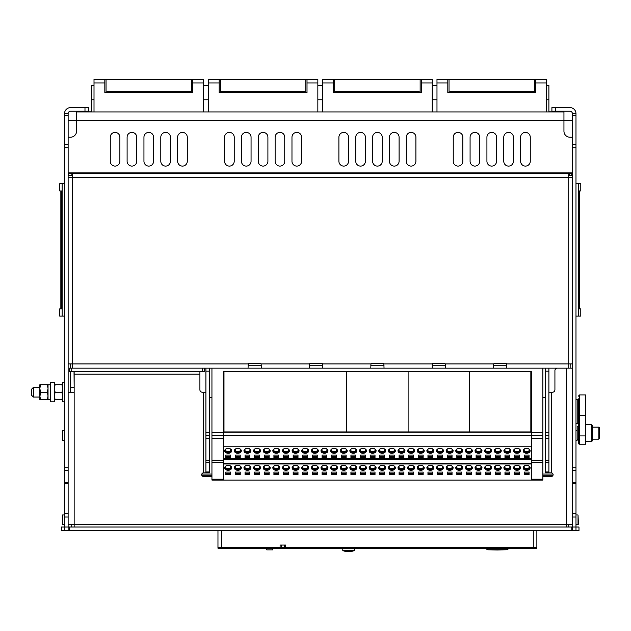 <?xml version="1.0" encoding="UTF-8"?>
<svg xmlns="http://www.w3.org/2000/svg" width="631" height="631" viewBox="0 0 631 631"><rect width="100%" height="100%" fill="white"/><g stroke="black" fill="none" stroke-linecap="round" stroke-linejoin="round"><path stroke-width="0.95" d="M531.46 432.535L542.889 432.535L542.889 438.553L531.46 438.553L531.46 371.762L223.981 371.762L223.981 431.935L223.374 431.935M531.46 431.935L469.48 431.935L469.48 371.762L469.48 431.935L346.727 431.935L346.727 371.762L346.727 431.935L223.981 431.935M536.871 530.616L536.871 548.063A0.599 0.599 0 0 1 536.271 548.662L219.162 548.662A1.207 1.207 0 0 1 217.963 547.463L217.963 530.616M553.016 475.253L542.889 475.253M211.945 475.253L201.817 475.253M221.576 530.616L221.576 547.463L217.963 547.463L217.963 548.063L217.963 547.463A1.207 1.207 0 0 0 219.162 548.662L218.563 548.662L219.162 548.662A1.207 1.207 0 0 1 217.963 547.463L218.121 548.063A1.207 1.207 0 0 0 219.162 548.662L221.576 548.662L221.576 547.463L280.109 547.463L280.109 545.058L285.669 545.058L285.669 547.463L533.258 547.463L533.258 548.662L536.311 548.481M533.258 530.616L533.258 547.463L536.871 547.463L536.618 548.197M284.463 547.463A1.207 1.207 0 0 0 285.669 548.662L285.669 547.463L284.463 547.463L284.463 545.058L281.237 545.058L281.237 547.463L284.542 547.463A1.207 1.128 90 0 0 285.669 548.662L280.109 548.662L280.109 547.463L281.237 547.463A1.207 1.128 90 0 1 280.109 548.662M70.538 392.222L70.412 371.762M74.016 371.762L74.15 387.402L70.538 387.402M70.38 368.149L70.341 363.937M570.164 363.937L570.132 368.149M69.339 527.003L69.339 530.616L68.132 530.616L68.132 527.003L575.985 527.003L575.985 530.616L572.372 530.616L572.372 115.426L575.985 115.426L575.985 147.749L572.372 147.749M572.372 113.627L575.985 113.627A6.018 6.018 0 0 0 569.967 107.609L555.525 107.609L555.525 111.214L569.967 111.214A2.406 2.406 0 0 1 572.372 113.627L572.372 115.426M572.372 368.149L568.16 368.149L568.16 363.937L572.372 363.937M568.16 368.149L209.539 368.149L209.539 438.553L205.927 438.553L205.927 460.165L209.539 460.165L209.539 438.553M542.889 397.633L545.294 397.633M209.539 397.633L211.945 397.633M209.539 371.162L205.927 371.162L205.927 368.149L72.344 368.149L72.344 363.937L248.212 363.937A1.207 1.207 0 0 1 249.253 363.338L260.082 363.338A1.207 1.207 0 0 1 261.124 363.937L261.289 368.149M248.046 365.743L261.289 365.743M309.419 365.743L322.662 365.743M370.799 365.743L384.034 365.743M432.172 365.743L445.407 365.743M493.545 365.743L506.788 365.743M506.788 368.149L506.622 363.937L568.16 363.937L568.16 177.406L68.132 177.406M493.545 368.149L493.71 363.937A1.207 1.207 0 0 1 494.751 363.338L505.581 363.338A1.207 1.207 0 0 1 506.622 363.937M309.419 368.149L309.584 363.937A1.207 1.207 0 0 1 310.626 363.338L321.455 363.338A1.207 1.207 0 0 1 322.496 363.937L322.662 368.149M370.799 368.149L370.957 363.937A1.207 1.207 0 0 1 371.998 363.338L382.836 363.338A1.207 1.207 0 0 1 383.877 363.937L384.034 368.149M432.172 368.149L432.338 363.937A1.207 1.207 0 0 1 433.379 363.338L444.208 363.338A1.207 1.207 0 0 1 445.249 363.937L445.407 368.149M248.212 363.937L248.046 368.149M571.773 175.599L569.367 175.599L569.367 173.194L571.773 173.194L571.773 175.599M568.16 175.599L569.367 175.599M72.344 175.599L68.74 175.599L68.74 173.194L71.145 173.194L71.145 175.599M569.367 173.194L71.145 173.194M72.344 173.194L72.344 363.937L68.132 363.937M568.16 173.194L568.16 177.406L572.372 177.406M211.945 480.073L211.945 460.173L223.374 460.173L223.374 480.073L211.945 480.073M211.945 438.553L211.945 432.535L223.374 432.535L223.374 438.553L211.945 438.553L211.945 460.173M211.945 368.149L211.945 432.535M542.889 432.535L542.889 368.149M542.889 460.173L542.889 480.073L531.46 480.073L531.46 460.173L542.889 460.173L542.889 438.553M68.132 113.627L64.528 113.627A6.018 6.018 0 0 1 70.538 107.609L84.98 107.609L84.98 111.214L70.538 111.214A2.406 2.406 0 0 0 68.132 113.627L68.132 115.426L64.528 115.426L64.528 147.749L68.132 147.749L68.132 115.426M61.515 527.003L61.515 530.616L61.515 527.003L68.132 527.003L68.132 147.749M575.985 113.627L575.985 115.426M572.372 467.745L575.985 467.745L575.985 147.749M575.985 467.745L575.985 517.026L572.372 517.026M574.778 530.616L578.99 530.616L578.99 527.003L575.985 527.003L575.985 517.026M578.028 524.598L578.028 514.967L578.39 524.235L575.985 524.598M575.985 440.359L578.028 439.996M69.339 530.616L572.372 530.616M68.132 467.745L64.528 467.745L64.528 530.616L68.132 530.616M555.525 111.214L551.912 111.214L551.912 107.609L555.525 107.609M575.985 483.677L572.372 483.677M575.985 316.099L578.39 316.099L578.39 183.724L575.985 183.724M578.39 183.724L580.796 183.724L580.796 190.948L578.911 190.948L578.911 308.882L580.796 308.882L580.796 316.099L578.39 316.099M578.911 308.882L579.605 308.882L579.605 190.948L578.911 190.948M579.652 190.948L579.652 308.882M223.374 432.535L223.374 371.762L223.981 371.762M223.374 438.553L223.374 460.173M531.46 438.553L531.46 460.173M542.889 435.54L211.945 435.54M536.871 547.463A1.207 1.207 0 0 1 535.672 548.662A1.207 1.207 0 0 0 536.871 547.463M209.539 460.165L209.539 472.848L203.521 472.848A1.806 1.806 0 0 0 201.715 474.654A1.806 1.806 0 0 0 203.521 476.46L211.945 476.46M542.889 476.46L551.313 476.46A1.806 1.806 0 0 0 553.119 474.654A1.806 1.806 0 0 0 551.313 472.848L548.907 472.848L548.907 460.165L545.294 460.165L545.294 472.848L548.907 472.848M205.927 392.222L202.314 392.222A2.406 2.406 0 0 1 199.909 389.808L199.909 371.762M74.15 371.762L74.15 527.003M557.331 368.149A2.406 2.406 0 0 0 554.925 370.555L554.925 389.808A2.406 2.406 0 0 1 552.519 392.222L548.907 392.222M545.294 460.165L545.294 438.553L548.907 438.553L548.907 432.535L545.294 432.535L545.294 438.553M545.294 368.149L545.294 432.535M566.354 527.003L566.354 524.598L68.132 524.598M205.927 472.848L205.927 460.165M205.927 438.553L205.927 432.535L209.539 432.535M205.927 371.162L205.927 432.535M204.72 368.149L204.72 371.762L202.314 371.762L202.314 368.149M71.745 371.762L69.339 371.762L69.339 368.149L71.745 368.149L71.745 371.762L202.314 371.762M68.132 392.222L74.15 392.222M71.745 524.598L71.745 527.003M205.927 368.149L209.539 368.149M71.745 368.149L72.344 368.149M209.539 435.54L205.927 435.54M545.294 371.162L548.907 371.162L548.907 368.149M548.907 371.162L548.907 432.535M548.907 438.553L548.907 460.165M572.372 524.598L566.354 524.598L566.354 368.149M568.76 527.003L568.76 524.598M545.294 435.54L548.907 435.54M68.132 120.363L76.556 120.363L76.556 111.939L94.011 111.939L94.011 79.325L104.841 79.325L104.841 92.568L192.692 92.568L192.692 79.325L203.521 79.325L203.521 111.939L208.333 111.939L208.333 79.325L219.162 79.325L219.162 92.568L307.013 92.568L307.013 79.325L317.85 79.325L317.85 111.939L322.662 111.939L322.662 79.325L333.491 79.325L333.491 92.568L421.342 92.568L421.342 79.325L432.172 79.325L432.172 111.939L436.983 111.939L436.983 79.325L447.821 79.325L447.821 92.568L535.672 92.568L535.672 79.325L546.501 79.325L546.501 111.939L563.948 111.939L563.948 120.363L76.556 120.363L76.556 131.193A6.018 6.018 0 0 1 70.538 137.211L68.132 137.211M572.372 120.363L563.948 120.363L563.948 131.193A6.018 6.018 0 0 0 569.967 137.211L572.372 137.211M572.372 172.113L68.132 172.113M177.65 137.211A4.811 4.811 0 0 1 182.462 132.4A4.811 4.811 0 0 1 187.273 137.211L187.273 161.284A4.811 4.811 0 0 1 182.462 166.095A4.811 4.811 0 0 1 177.65 161.284L177.65 137.211M160.802 137.211A4.811 4.811 0 0 1 165.614 132.4A4.811 4.811 0 0 1 170.425 137.211L170.425 161.284A4.811 4.811 0 0 1 165.614 166.095A4.811 4.811 0 0 1 160.802 161.284L160.802 137.211M143.947 137.211A4.811 4.811 0 0 1 148.766 132.4A4.811 4.811 0 0 1 153.578 137.211L153.578 161.284A4.811 4.811 0 0 1 148.766 166.095A4.811 4.811 0 0 1 143.947 161.284L143.947 137.211M127.099 137.211A4.811 4.811 0 0 1 131.918 132.4A4.811 4.811 0 0 1 136.73 137.211L136.73 161.284A4.811 4.811 0 0 1 131.918 166.095A4.811 4.811 0 0 1 127.099 161.284L127.099 137.211M110.251 137.211A4.811 4.811 0 0 1 115.071 132.4A4.811 4.811 0 0 1 119.882 137.211L119.882 161.284A4.811 4.811 0 0 1 115.071 166.095A4.811 4.811 0 0 1 110.251 161.284L110.251 137.211M234.211 161.284L234.211 137.211A4.811 4.811 0 0 0 229.392 132.4A4.811 4.811 0 0 0 224.581 137.211L224.581 161.284A4.811 4.811 0 0 0 229.392 166.095A4.811 4.811 0 0 0 234.211 161.284M251.059 161.284L251.059 137.211A4.811 4.811 0 0 0 246.24 132.4A4.811 4.811 0 0 0 241.428 137.211L241.428 161.284A4.811 4.811 0 0 0 246.24 166.095A4.811 4.811 0 0 0 251.059 161.284M267.907 161.284L267.907 137.211A4.811 4.811 0 0 0 263.088 132.4A4.811 4.811 0 0 0 258.276 137.211L258.276 161.284A4.811 4.811 0 0 0 263.088 166.095A4.811 4.811 0 0 0 267.907 161.284M284.755 161.284L284.755 137.211A4.811 4.811 0 0 0 279.935 132.4A4.811 4.811 0 0 0 275.124 137.211L275.124 161.284A4.811 4.811 0 0 0 279.935 166.095A4.811 4.811 0 0 0 284.755 161.284M301.602 161.284L301.602 137.211A4.811 4.811 0 0 0 296.783 132.4A4.811 4.811 0 0 0 291.972 137.211L291.972 161.284A4.811 4.811 0 0 0 296.783 166.095A4.811 4.811 0 0 0 301.602 161.284M348.533 161.284L348.533 137.211A4.811 4.811 0 0 0 343.721 132.4A4.811 4.811 0 0 0 338.91 137.211L338.91 161.284A4.811 4.811 0 0 0 343.721 166.095A4.811 4.811 0 0 0 348.533 161.284M365.381 161.284L365.381 137.211A4.811 4.811 0 0 0 360.569 132.4A4.811 4.811 0 0 0 355.758 137.211L355.758 161.284A4.811 4.811 0 0 0 360.569 166.095A4.811 4.811 0 0 0 365.381 161.284M382.228 161.284L382.228 137.211A4.811 4.811 0 0 0 377.417 132.4A4.811 4.811 0 0 0 372.605 137.211L372.605 161.284A4.811 4.811 0 0 0 377.417 166.095A4.811 4.811 0 0 0 382.228 161.284M399.076 161.284L399.076 137.211A4.811 4.811 0 0 0 394.265 132.4A4.811 4.811 0 0 0 389.453 137.211L389.453 161.284A4.811 4.811 0 0 0 394.265 166.095A4.811 4.811 0 0 0 399.076 161.284M415.924 161.284L415.924 137.211A4.811 4.811 0 0 0 411.112 132.4A4.811 4.811 0 0 0 406.301 137.211L406.301 161.284A4.811 4.811 0 0 0 411.112 166.095A4.811 4.811 0 0 0 415.924 161.284M462.862 161.284L462.862 137.211A4.811 4.811 0 0 0 458.043 132.4A4.811 4.811 0 0 0 453.232 137.211L453.232 161.284A4.811 4.811 0 0 0 458.043 166.095A4.811 4.811 0 0 0 462.862 161.284M479.71 161.284L479.71 137.211A4.811 4.811 0 0 0 474.898 132.4A4.811 4.811 0 0 0 470.079 137.211L470.079 161.284A4.811 4.811 0 0 0 474.898 166.095A4.811 4.811 0 0 0 479.71 161.284M496.558 161.284L496.558 137.211A4.811 4.811 0 0 0 491.746 132.4A4.811 4.811 0 0 0 486.927 137.211L486.927 161.284A4.811 4.811 0 0 0 491.746 166.095A4.811 4.811 0 0 0 496.558 161.284M513.405 161.284L513.405 137.211A4.811 4.811 0 0 0 508.594 132.4A4.811 4.811 0 0 0 503.775 137.211L503.775 161.284A4.811 4.811 0 0 0 508.594 166.095A4.811 4.811 0 0 0 513.405 161.284M530.253 161.284L530.253 137.211A4.811 4.811 0 0 0 525.442 132.4A4.811 4.811 0 0 0 520.622 137.211L520.622 161.284A4.811 4.811 0 0 0 525.442 166.095A4.811 4.811 0 0 0 530.253 161.284M219.162 79.325L220.369 79.325L220.369 92.568M305.814 92.568L305.814 79.325L220.369 79.325M305.814 79.325L307.013 79.325M317.85 111.939L208.333 111.939M220.968 92.568A1.207 1.207 0 0 1 222.175 91.361L304.008 91.361A1.207 1.207 0 0 1 305.207 92.568M317.85 85.343L322.662 85.343M322.662 99.785L317.85 99.785M333.491 79.325L334.698 79.325L334.698 92.568M420.136 92.568L420.136 79.325L334.698 79.325M420.136 79.325L421.342 79.325M432.172 111.939L322.662 111.939M335.298 92.568A1.207 1.207 0 0 1 336.497 91.361L418.337 91.361A1.207 1.207 0 0 1 419.536 92.568M208.333 99.785L203.521 99.785M203.521 85.343L208.333 85.343M94.011 99.785L91.598 99.785L91.598 111.939M91.598 99.785L91.598 85.343L94.011 85.343M104.841 79.325L106.04 79.325L106.04 92.568M191.485 92.568L191.485 79.325L106.04 79.325M191.485 79.325L192.692 79.325M203.521 111.939L94.011 111.939M106.647 92.568A1.207 1.207 0 0 1 107.846 91.361L189.679 91.361A1.207 1.207 0 0 1 190.885 92.568M432.172 85.343L436.983 85.343M436.983 99.785L432.172 99.785M546.501 85.343L548.907 85.343L548.907 111.939M548.907 99.785L546.501 99.785M447.821 79.325L449.02 79.325L449.02 92.568M534.465 92.568L534.465 79.325L449.02 79.325M534.465 79.325L535.672 79.325M546.501 111.939L436.983 111.939M449.619 92.568A1.207 1.207 0 0 1 450.826 91.361L532.659 91.361A1.207 1.207 0 0 1 533.865 92.568M77.163 111.939L91.598 111.821M563.349 111.939L548.907 111.821M218.121 548.063A1.207 1.207 0 0 0 219.162 548.662A1.207 1.207 0 0 1 218.121 548.063L217.963 548.063A0.599 0.599 0 0 0 218.563 548.662M272.718 548.662L266.7 548.662M266.7 548.789L266.7 549.869L272.718 549.869L272.718 548.789M342.814 550.469L342.814 550.595A15.641 15.641 0 0 0 354.251 550.595L342.814 550.469L342.814 548.662M354.251 548.662L354.251 550.469M62.114 316.099L62.114 183.724L59.708 183.724L59.708 190.948L61.601 190.948L61.601 308.882L59.708 308.882L59.708 316.099L64.528 316.099M61.601 308.882L60.899 308.882L60.899 190.948L61.601 190.948M60.852 308.882L60.852 190.948M62.114 183.724L64.528 183.724M64.528 483.677L68.132 483.677L64.528 483.677M84.98 111.214L88.592 111.214L88.592 107.609L84.98 107.609M64.528 113.627L64.528 115.426M64.528 467.745L64.528 147.749M62.477 440.359L62.477 430.728L62.477 440.359L64.528 440.359M62.477 524.598L62.477 514.967L62.477 524.598L64.528 524.598M223.374 397.633L223.981 397.633M530.852 397.633L531.46 397.633M64.528 530.616L61.515 530.616M54.416 400.228L54.416 382.591L50.567 382.591L50.567 401.844L54.416 401.844L54.416 400.228M50.512 399.589L48.035 399.62M64.528 382.591L62.595 382.591L62.595 401.844L64.528 401.844M31.55 395.227L31.55 389.209L33.356 387.402L33.356 397.033L31.55 395.227M33.356 387.402L39.856 387.402L39.856 388.475L39.856 384.729L40.526 384.729L39.856 388.475L40.526 392.222L39.856 397.033L33.356 397.033M39.856 395.968L40.526 399.715L39.856 399.715L39.856 388.475M40.526 384.729L48.035 384.729L48.035 388.475L47.364 384.729M40.526 392.222L47.364 392.222L48.035 388.475L48.035 395.968L47.364 392.222M40.526 399.715L47.364 399.715L48.035 395.968L48.035 399.715L47.364 399.715M54.416 384.729L55.086 384.729L54.416 388.475L55.086 392.222L54.416 395.968L55.086 399.715L54.416 399.715M55.086 384.729L62.595 384.729M55.086 392.222L61.933 392.222L62.595 388.475L61.933 384.729M55.086 399.715L61.933 399.715L62.595 395.968L61.933 392.222M62.595 399.715L61.933 399.715M231.017 449.958A2.887 2.043 -0 0 1 228.193 451.575A2.887 2.043 -0 0 1 225.37 449.958M228.193 448.341A2.887 2.043 180 0 0 225.306 450.384A2.887 2.043 180 0 0 228.193 452.427A2.887 2.043 180 0 0 231.08 450.384A2.887 2.043 180 0 0 228.193 448.341L228.193 448.341A3.486 2.469 -0 0 1 231.68 450.81A3.486 2.469 -0 0 1 228.193 453.271A3.486 2.469 -0 0 1 224.699 450.81A3.486 2.469 -0 0 1 228.193 448.341M231.017 466.972A2.887 2.043 -0 0 1 228.193 468.588A2.887 2.043 -0 0 1 225.37 466.972M228.193 465.355A2.887 2.043 180 0 0 225.306 467.397A2.887 2.043 180 0 0 228.193 469.44A2.887 2.043 180 0 0 231.08 467.397A2.887 2.043 180 0 0 228.193 465.355L228.193 465.355A3.486 2.469 -0 0 1 231.68 467.823A3.486 2.469 -0 0 1 228.193 470.292A3.486 2.469 -0 0 1 224.699 467.823A3.486 2.469 -0 0 1 228.193 465.355M250.27 449.958A2.887 2.043 -0 0 1 247.447 451.575A2.887 2.043 -0 0 1 244.623 449.958M247.447 448.341A2.887 2.043 180 0 0 244.56 450.384A2.887 2.043 180 0 0 247.447 452.427A2.887 2.043 180 0 0 250.333 450.384A2.887 2.043 180 0 0 247.447 448.341L247.447 448.341A3.486 2.469 -0 0 1 250.933 450.81A3.486 2.469 -0 0 1 247.447 453.271A3.486 2.469 -0 0 1 243.952 450.81A3.486 2.469 -0 0 1 247.447 448.341M250.27 466.972A2.887 2.043 -0 0 1 247.447 468.588A2.887 2.043 -0 0 1 244.623 466.972M247.447 465.355A2.887 2.043 180 0 0 244.56 467.397A2.887 2.043 180 0 0 247.447 469.44A2.887 2.043 180 0 0 250.333 467.397A2.887 2.043 180 0 0 247.447 465.355L247.447 465.355A3.486 2.469 -0 0 1 250.933 467.823A3.486 2.469 -0 0 1 247.447 470.292A3.486 2.469 -0 0 1 243.952 467.823A3.486 2.469 -0 0 1 247.447 465.355M269.524 449.958A2.887 2.043 -0 0 1 266.7 451.575A2.887 2.043 -0 0 1 263.876 449.958M266.7 448.341A2.887 2.043 180 0 0 263.813 450.384A2.887 2.043 180 0 0 266.7 452.427A2.887 2.043 180 0 0 269.587 450.384A2.887 2.043 180 0 0 266.7 448.341L266.7 448.341A3.486 2.469 -0 0 1 270.194 450.81A3.486 2.469 -0 0 1 266.7 453.271A3.486 2.469 -0 0 1 263.214 450.81A3.486 2.469 -0 0 1 266.7 448.341M269.524 466.972A2.887 2.043 -0 0 1 266.7 468.588A2.887 2.043 -0 0 1 263.876 466.972M266.7 465.355A2.887 2.043 180 0 0 263.813 467.397A2.887 2.043 180 0 0 266.7 469.44A2.887 2.043 180 0 0 269.587 467.397A2.887 2.043 180 0 0 266.7 465.355L266.7 465.355A3.486 2.469 -0 0 1 270.194 467.823A3.486 2.469 -0 0 1 266.7 470.292A3.486 2.469 -0 0 1 263.214 467.823A3.486 2.469 -0 0 1 266.7 465.355M288.777 449.958A2.887 2.043 -0 0 1 285.953 451.575A2.887 2.043 -0 0 1 283.13 449.958M285.953 448.341A2.887 2.043 180 0 0 283.067 450.384A2.887 2.043 180 0 0 285.953 452.427A2.887 2.043 180 0 0 288.84 450.384A2.887 2.043 180 0 0 285.953 448.341L285.953 448.341A3.486 2.469 -0 0 1 289.448 450.81A3.486 2.469 -0 0 1 285.953 453.271A3.486 2.469 -0 0 1 282.467 450.81A3.486 2.469 -0 0 1 285.953 448.341M288.777 466.972A2.887 2.043 -0 0 1 285.953 468.588A2.887 2.043 -0 0 1 283.13 466.972M285.953 465.355A2.887 2.043 180 0 0 283.067 467.397A2.887 2.043 180 0 0 285.953 469.44A2.887 2.043 180 0 0 288.84 467.397A2.887 2.043 180 0 0 285.953 465.355L285.953 465.355A3.486 2.469 -0 0 1 289.448 467.823A3.486 2.469 -0 0 1 285.953 470.292A3.486 2.469 -0 0 1 282.467 467.823A3.486 2.469 -0 0 1 285.953 465.355M308.038 449.958A2.887 2.043 -0 0 1 305.207 451.575A2.887 2.043 -0 0 1 302.383 449.958M305.207 448.341A2.887 2.043 180 0 0 302.32 450.384A2.887 2.043 180 0 0 305.207 452.427A2.887 2.043 180 0 0 308.102 450.384A2.887 2.043 180 0 0 305.215 448.341L305.207 448.341A3.486 2.469 -0 0 1 305.215 448.341A3.486 2.469 -0 0 1 308.701 450.81A3.486 2.469 -0 0 1 305.207 453.271A3.486 2.469 -0 0 1 301.721 450.81A3.486 2.469 -0 0 1 305.207 448.341M308.038 466.972A2.887 2.043 -0 0 1 305.207 468.588A2.887 2.043 -0 0 1 302.383 466.972M305.207 465.355A2.887 2.043 180 0 0 302.32 467.397A2.887 2.043 180 0 0 305.207 469.44A2.887 2.043 180 0 0 308.102 467.397A2.887 2.043 180 0 0 305.215 465.355L305.207 465.355A3.486 2.469 -0 0 1 305.215 465.355A3.486 2.469 -0 0 1 308.701 467.823A3.486 2.469 -0 0 1 305.207 470.292A3.486 2.469 -0 0 1 301.721 467.823A3.486 2.469 -0 0 1 305.207 465.355M327.292 449.958A2.887 2.043 -0 0 1 324.468 451.575A2.887 2.043 -0 0 1 321.644 449.958M324.468 448.341A2.887 2.043 180 0 0 321.581 450.384A2.887 2.043 180 0 0 324.468 452.427A2.887 2.043 180 0 0 327.355 450.384A2.887 2.043 180 0 0 324.468 448.341L324.468 448.341A3.486 2.469 -0 0 1 327.954 450.81A3.486 2.469 -0 0 1 324.468 453.271A3.486 2.469 -0 0 1 320.974 450.81A3.486 2.469 -0 0 1 324.468 448.341M327.292 466.972A2.887 2.043 -0 0 1 324.468 468.588A2.887 2.043 -0 0 1 321.644 466.972M324.468 465.355A2.887 2.043 180 0 0 321.581 467.397A2.887 2.043 180 0 0 324.468 469.44A2.887 2.043 180 0 0 327.355 467.397A2.887 2.043 180 0 0 324.468 465.355L324.468 465.355A3.486 2.469 -0 0 1 327.954 467.823A3.486 2.469 -0 0 1 324.468 470.292A3.486 2.469 -0 0 1 320.974 467.823A3.486 2.469 -0 0 1 324.468 465.355M346.545 449.958A2.887 2.043 -0 0 1 343.721 451.575A2.887 2.043 -0 0 1 340.898 449.958M343.721 448.341A2.887 2.043 180 0 0 340.835 450.384A2.887 2.043 180 0 0 343.721 452.427A2.887 2.043 180 0 0 346.608 450.384A2.887 2.043 180 0 0 343.721 448.341L343.721 448.341A3.486 2.469 -0 0 1 347.208 450.81A3.486 2.469 -0 0 1 343.721 453.271A3.486 2.469 -0 0 1 340.227 450.81A3.486 2.469 -0 0 1 343.721 448.341M346.545 466.972A2.887 2.043 -0 0 1 343.721 468.588A2.887 2.043 -0 0 1 340.898 466.972M343.721 465.355A2.887 2.043 180 0 0 340.835 467.397A2.887 2.043 180 0 0 343.721 469.44A2.887 2.043 180 0 0 346.608 467.397A2.887 2.043 180 0 0 343.721 465.355L343.721 465.355A3.486 2.469 -0 0 1 347.208 467.823A3.486 2.469 -0 0 1 343.721 470.292A3.486 2.469 -0 0 1 340.227 467.823A3.486 2.469 -0 0 1 343.721 465.355M365.799 449.958A2.887 2.043 -0 0 1 362.975 451.575A2.887 2.043 -0 0 1 360.151 449.958M362.975 448.341A2.887 2.043 180 0 0 360.088 450.384A2.887 2.043 180 0 0 362.975 452.427A2.887 2.043 180 0 0 365.862 450.384A2.887 2.043 180 0 0 362.975 448.341L362.975 448.341A3.486 2.469 -0 0 1 366.469 450.81A3.486 2.469 -0 0 1 362.975 453.271A3.486 2.469 -0 0 1 359.489 450.81A3.486 2.469 -0 0 1 362.975 448.341M365.799 466.972A2.887 2.043 -0 0 1 362.975 468.588A2.887 2.043 -0 0 1 360.151 466.972M362.975 465.355A2.887 2.043 180 0 0 360.088 467.397A2.887 2.043 180 0 0 362.975 469.44A2.887 2.043 180 0 0 365.862 467.397A2.887 2.043 180 0 0 362.975 465.355L362.975 465.355A3.486 2.469 -0 0 1 366.469 467.823A3.486 2.469 -0 0 1 362.975 470.292A3.486 2.469 -0 0 1 359.489 467.823A3.486 2.469 -0 0 1 362.975 465.355M372.605 470.292A3.486 2.469 -0 0 1 369.111 467.823A3.486 2.469 -0 0 1 372.605 465.355L372.605 465.355A2.887 2.043 180 0 0 369.711 467.397A2.887 2.043 180 0 0 372.605 469.44A2.887 2.043 180 0 0 375.492 467.397A2.887 2.043 180 0 0 372.605 465.355L372.605 465.355A3.486 2.469 -0 0 1 376.092 467.823A3.486 2.469 -0 0 1 372.605 470.292M375.429 466.972A2.887 2.043 -0 0 1 372.605 468.588A2.887 2.043 -0 0 1 369.782 466.972M372.605 453.271A3.486 2.469 -0 0 1 369.111 450.81A3.486 2.469 -0 0 1 372.605 448.341L372.605 448.341A2.887 2.043 180 0 0 369.711 450.384A2.887 2.043 180 0 0 372.605 452.427A2.887 2.043 180 0 0 375.492 450.384A2.887 2.043 180 0 0 372.605 448.341L372.605 448.341A3.486 2.469 -0 0 1 376.092 450.81A3.486 2.469 -0 0 1 372.605 453.271M375.429 449.958A2.887 2.043 -0 0 1 372.605 451.575A2.887 2.043 -0 0 1 369.782 449.958M353.344 470.292A3.486 2.469 -0 0 1 349.858 467.823A3.486 2.469 -0 0 1 353.344 465.355L353.344 465.355A2.887 2.043 180 0 0 350.457 467.397A2.887 2.043 180 0 0 353.344 469.44A2.887 2.043 180 0 0 356.239 467.397A2.887 2.043 180 0 0 353.352 465.355A3.486 2.469 -0 0 1 353.352 465.355A3.486 2.469 -0 0 1 356.838 467.823A3.486 2.469 -0 0 1 353.344 470.292M356.176 466.972A2.887 2.043 -0 0 1 353.344 468.588A2.887 2.043 -0 0 1 350.52 466.972M353.344 453.271A3.486 2.469 -0 0 1 349.858 450.81A3.486 2.469 -0 0 1 353.344 448.341L353.344 448.341A2.887 2.043 180 0 0 350.457 450.384A2.887 2.043 180 0 0 353.344 452.427A2.887 2.043 180 0 0 356.239 450.384A2.887 2.043 180 0 0 353.352 448.341A3.486 2.469 -0 0 1 353.352 448.341A3.486 2.469 -0 0 1 356.838 450.81A3.486 2.469 -0 0 1 353.344 453.271M356.176 449.958A2.887 2.043 -0 0 1 353.344 451.575A2.887 2.043 -0 0 1 350.52 449.958M334.091 470.292A3.486 2.469 -0 0 1 330.605 467.823A3.486 2.469 -0 0 1 334.091 465.355L334.091 465.355A2.887 2.043 180 0 0 331.204 467.397A2.887 2.043 180 0 0 334.091 469.44A2.887 2.043 180 0 0 336.978 467.397A2.887 2.043 180 0 0 334.091 465.355L334.091 465.355A3.486 2.469 -0 0 1 337.585 467.823A3.486 2.469 -0 0 1 334.091 470.292M336.915 466.972A2.887 2.043 -0 0 1 334.091 468.588A2.887 2.043 -0 0 1 331.267 466.972M334.091 453.271A3.486 2.469 -0 0 1 330.605 450.81A3.486 2.469 -0 0 1 334.091 448.341L334.091 448.341A2.887 2.043 180 0 0 331.204 450.384A2.887 2.043 180 0 0 334.091 452.427A2.887 2.043 180 0 0 336.978 450.384A2.887 2.043 180 0 0 334.091 448.341L334.091 448.341A3.486 2.469 -0 0 1 337.585 450.81A3.486 2.469 -0 0 1 334.091 453.271M336.915 449.958A2.887 2.043 -0 0 1 334.091 451.575A2.887 2.043 -0 0 1 331.267 449.958M314.837 470.292A3.486 2.469 -0 0 1 311.351 467.823A3.486 2.469 -0 0 1 314.837 465.355L314.837 465.355A2.887 2.043 180 0 0 311.951 467.397A2.887 2.043 180 0 0 314.837 469.44A2.887 2.043 180 0 0 317.724 467.397A2.887 2.043 180 0 0 314.837 465.355L314.837 465.355A3.486 2.469 -0 0 1 318.332 467.823A3.486 2.469 -0 0 1 314.837 470.292M317.661 466.972A2.887 2.043 -0 0 1 314.837 468.588A2.887 2.043 -0 0 1 312.014 466.972M314.837 453.271A3.486 2.469 -0 0 1 311.351 450.81A3.486 2.469 -0 0 1 314.837 448.341L314.837 448.341A2.887 2.043 180 0 0 311.951 450.384A2.887 2.043 180 0 0 314.837 452.427A2.887 2.043 180 0 0 317.724 450.384A2.887 2.043 180 0 0 314.837 448.341L314.837 448.341A3.486 2.469 -0 0 1 318.332 450.81A3.486 2.469 -0 0 1 314.837 453.271M317.661 449.958A2.887 2.043 -0 0 1 314.837 451.575A2.887 2.043 -0 0 1 312.014 449.958M295.584 470.292A3.486 2.469 -0 0 1 292.09 467.823A3.486 2.469 -0 0 1 295.584 465.355L295.584 465.355A2.887 2.043 180 0 0 292.697 467.397A2.887 2.043 180 0 0 295.584 469.44A2.887 2.043 180 0 0 298.471 467.397A2.887 2.043 180 0 0 295.584 465.355L295.584 465.355A3.486 2.469 -0 0 1 299.07 467.823A3.486 2.469 -0 0 1 295.584 470.292M298.408 466.972A2.887 2.043 -0 0 1 295.584 468.588A2.887 2.043 -0 0 1 292.76 466.972M295.584 453.271A3.486 2.469 -0 0 1 292.09 450.81A3.486 2.469 -0 0 1 295.584 448.341L295.584 448.341A2.887 2.043 180 0 0 292.697 450.384A2.887 2.043 180 0 0 295.584 452.427A2.887 2.043 180 0 0 298.471 450.384A2.887 2.043 180 0 0 295.584 448.341L295.584 448.341A3.486 2.469 -0 0 1 299.07 450.81A3.486 2.469 -0 0 1 295.584 453.271M298.408 449.958A2.887 2.043 -0 0 1 295.584 451.575A2.887 2.043 -0 0 1 292.76 449.958M276.331 470.292A3.486 2.469 -0 0 1 272.837 467.823A3.486 2.469 -0 0 1 276.331 465.355L276.331 465.355A2.887 2.043 180 0 0 273.444 467.397A2.887 2.043 180 0 0 276.331 469.44A2.887 2.043 180 0 0 279.217 467.397A2.887 2.043 180 0 0 276.331 465.355L276.331 465.355A3.486 2.469 -0 0 1 279.817 467.823A3.486 2.469 -0 0 1 276.331 470.292M279.154 466.972A2.887 2.043 -0 0 1 276.331 468.588A2.887 2.043 -0 0 1 273.507 466.972M276.331 453.271A3.486 2.469 -0 0 1 272.837 450.81A3.486 2.469 -0 0 1 276.331 448.341L276.331 448.341A2.887 2.043 180 0 0 273.444 450.384A2.887 2.043 180 0 0 276.331 452.427A2.887 2.043 180 0 0 279.217 450.384A2.887 2.043 180 0 0 276.331 448.341L276.331 448.341A3.486 2.469 -0 0 1 279.817 450.81A3.486 2.469 -0 0 1 276.331 453.271M279.154 449.958A2.887 2.043 -0 0 1 276.331 451.575A2.887 2.043 -0 0 1 273.507 449.958M257.069 470.292A3.486 2.469 -0 0 1 253.583 467.823A3.486 2.469 -0 0 1 257.069 465.355L257.069 465.355A2.887 2.043 180 0 0 254.183 467.397A2.887 2.043 180 0 0 257.069 469.44A2.887 2.043 180 0 0 259.964 467.397A2.887 2.043 180 0 0 257.077 465.355A3.486 2.469 -0 0 1 260.564 467.823A3.486 2.469 -0 0 1 257.069 470.292M259.901 466.972A2.887 2.043 -0 0 1 257.069 468.588A2.887 2.043 -0 0 1 254.246 466.972M257.069 453.271A3.486 2.469 -0 0 1 253.583 450.81A3.486 2.469 -0 0 1 257.069 448.341L257.069 448.341A2.887 2.043 180 0 0 254.183 450.384A2.887 2.043 180 0 0 257.069 452.427A2.887 2.043 180 0 0 259.964 450.384A2.887 2.043 180 0 0 257.077 448.341A3.486 2.469 -0 0 1 260.564 450.81A3.486 2.469 -0 0 1 257.069 453.271M259.901 449.958A2.887 2.043 -0 0 1 257.069 451.575A2.887 2.043 -0 0 1 254.246 449.958M237.816 470.292A3.486 2.469 -0 0 1 234.33 467.823A3.486 2.469 -0 0 1 237.816 465.355L237.816 465.355A2.887 2.043 180 0 0 234.929 467.397A2.887 2.043 180 0 0 237.816 469.44A2.887 2.043 180 0 0 240.703 467.397A2.887 2.043 180 0 0 237.816 465.355L237.816 465.355A3.486 2.469 -0 0 1 241.31 467.823A3.486 2.469 -0 0 1 237.816 470.292M240.64 466.972A2.887 2.043 -0 0 1 237.816 468.588A2.887 2.043 -0 0 1 234.992 466.972M237.816 453.271A3.486 2.469 -0 0 1 234.33 450.81A3.486 2.469 -0 0 1 237.816 448.341L237.816 448.341A2.887 2.043 180 0 0 234.929 450.384A2.887 2.043 180 0 0 237.816 452.427A2.887 2.043 180 0 0 240.703 450.384A2.887 2.043 180 0 0 237.816 448.341L237.816 448.341A3.486 2.469 -0 0 1 241.31 450.81A3.486 2.469 -0 0 1 237.816 453.271M240.64 449.958A2.887 2.043 -0 0 1 237.816 451.575A2.887 2.043 -0 0 1 234.992 449.958M385.052 449.958A2.887 2.043 -0 0 1 382.228 451.575A2.887 2.043 -0 0 1 379.405 449.958M382.228 448.341A2.887 2.043 180 0 0 379.341 450.384A2.887 2.043 180 0 0 382.228 452.427A2.887 2.043 180 0 0 385.115 450.384A2.887 2.043 180 0 0 382.228 448.341L382.228 448.341A3.486 2.469 -0 0 1 385.722 450.81A3.486 2.469 -0 0 1 382.228 453.271A3.486 2.469 -0 0 1 378.742 450.81A3.486 2.469 -0 0 1 382.228 448.341M385.052 466.972A2.887 2.043 -0 0 1 382.228 468.588A2.887 2.043 -0 0 1 379.405 466.972M382.228 465.355A2.887 2.043 180 0 0 379.341 467.397A2.887 2.043 180 0 0 382.228 469.44A2.887 2.043 180 0 0 385.115 467.397A2.887 2.043 180 0 0 382.228 465.355L382.228 465.355A3.486 2.469 -0 0 1 385.722 467.823A3.486 2.469 -0 0 1 382.228 470.292A3.486 2.469 -0 0 1 378.742 467.823A3.486 2.469 -0 0 1 382.228 465.355M404.313 449.958A2.887 2.043 -0 0 1 401.482 451.575A2.887 2.043 -0 0 1 398.658 449.958M401.482 448.341A2.887 2.043 180 0 0 398.595 450.384A2.887 2.043 180 0 0 401.482 452.427A2.887 2.043 180 0 0 404.376 450.384A2.887 2.043 180 0 0 401.482 448.341L401.482 448.341A3.486 2.469 -0 0 1 404.976 450.81A3.486 2.469 -0 0 1 401.482 453.271A3.486 2.469 -0 0 1 397.995 450.81A3.486 2.469 -0 0 1 401.482 448.341M404.313 466.972A2.887 2.043 -0 0 1 401.482 468.588A2.887 2.043 -0 0 1 398.658 466.972M401.482 465.355A2.887 2.043 180 0 0 398.595 467.397A2.887 2.043 180 0 0 401.482 469.44A2.887 2.043 180 0 0 404.376 467.397A2.887 2.043 180 0 0 401.482 465.355L401.482 465.355A3.486 2.469 -0 0 1 404.976 467.823A3.486 2.469 -0 0 1 401.482 470.292A3.486 2.469 -0 0 1 397.995 467.823A3.486 2.469 -0 0 1 401.482 465.355M423.567 449.958A2.887 2.043 -0 0 1 420.743 451.575A2.887 2.043 -0 0 1 417.919 449.958M420.743 448.341A2.887 2.043 180 0 0 417.848 450.384A2.887 2.043 180 0 0 420.743 452.427A2.887 2.043 180 0 0 423.63 450.384A2.887 2.043 180 0 0 420.743 448.341L420.743 448.341A3.486 2.469 -0 0 1 424.229 450.81A3.486 2.469 -0 0 1 420.743 453.271A3.486 2.469 -0 0 1 417.249 450.81A3.486 2.469 -0 0 1 420.743 448.341M423.567 466.972A2.887 2.043 -0 0 1 420.743 468.588A2.887 2.043 -0 0 1 417.919 466.972M420.743 465.355A2.887 2.043 180 0 0 417.848 467.397A2.887 2.043 180 0 0 420.743 469.44A2.887 2.043 180 0 0 423.63 467.397A2.887 2.043 180 0 0 420.743 465.355L420.743 465.355A3.486 2.469 -0 0 1 424.229 467.823A3.486 2.469 -0 0 1 420.743 470.292A3.486 2.469 -0 0 1 417.249 467.823A3.486 2.469 -0 0 1 420.743 465.355M442.82 449.958A2.887 2.043 -0 0 1 439.996 451.575A2.887 2.043 -0 0 1 437.173 449.958M439.996 448.341A2.887 2.043 180 0 0 437.109 450.384A2.887 2.043 180 0 0 439.996 452.427A2.887 2.043 180 0 0 442.883 450.384A2.887 2.043 180 0 0 439.996 448.341L439.996 448.341A3.486 2.469 -0 0 1 443.483 450.81A3.486 2.469 -0 0 1 439.996 453.271A3.486 2.469 -0 0 1 436.502 450.81A3.486 2.469 -0 0 1 439.996 448.341M442.82 466.972A2.887 2.043 -0 0 1 439.996 468.588A2.887 2.043 -0 0 1 437.173 466.972M439.996 465.355A2.887 2.043 180 0 0 437.109 467.397A2.887 2.043 180 0 0 439.996 469.44A2.887 2.043 180 0 0 442.883 467.397A2.887 2.043 180 0 0 439.996 465.355L439.996 465.355A3.486 2.469 -0 0 1 443.483 467.823A3.486 2.469 -0 0 1 439.996 470.292A3.486 2.469 -0 0 1 436.502 467.823A3.486 2.469 -0 0 1 439.996 465.355M462.073 449.958A2.887 2.043 -0 0 1 459.25 451.575A2.887 2.043 -0 0 1 456.426 449.958M459.25 448.341A2.887 2.043 180 0 0 456.363 450.384A2.887 2.043 180 0 0 459.25 452.427A2.887 2.043 180 0 0 462.137 450.384A2.887 2.043 180 0 0 459.25 448.341L459.25 448.341A3.486 2.469 -0 0 1 462.744 450.81A3.486 2.469 -0 0 1 459.25 453.271A3.486 2.469 -0 0 1 455.763 450.81A3.486 2.469 -0 0 1 459.25 448.341M462.073 466.972A2.887 2.043 -0 0 1 459.25 468.588A2.887 2.043 -0 0 1 456.426 466.972M459.25 465.355A2.887 2.043 180 0 0 456.363 467.397A2.887 2.043 180 0 0 459.25 469.44A2.887 2.043 180 0 0 462.137 467.397A2.887 2.043 180 0 0 459.25 465.355L459.25 465.355A3.486 2.469 -0 0 1 462.744 467.823A3.486 2.469 -0 0 1 459.25 470.292A3.486 2.469 -0 0 1 455.763 467.823A3.486 2.469 -0 0 1 459.25 465.355M481.327 449.958A2.887 2.043 -0 0 1 478.503 451.575A2.887 2.043 -0 0 1 475.679 449.958M478.503 448.341A2.887 2.043 180 0 0 475.616 450.384A2.887 2.043 180 0 0 478.503 452.427A2.887 2.043 180 0 0 481.39 450.384A2.887 2.043 180 0 0 478.503 448.341L478.503 448.341A3.486 2.469 -0 0 1 481.997 450.81A3.486 2.469 -0 0 1 478.503 453.271A3.486 2.469 -0 0 1 475.017 450.81A3.486 2.469 -0 0 1 478.503 448.341M481.327 466.972A2.887 2.043 -0 0 1 478.503 468.588A2.887 2.043 -0 0 1 475.679 466.972M478.503 465.355A2.887 2.043 180 0 0 475.616 467.397A2.887 2.043 180 0 0 478.503 469.44A2.887 2.043 180 0 0 481.39 467.397A2.887 2.043 180 0 0 478.503 465.355L478.503 465.355A3.486 2.469 -0 0 1 481.997 467.823A3.486 2.469 -0 0 1 478.503 470.292A3.486 2.469 -0 0 1 475.017 467.823A3.486 2.469 -0 0 1 478.503 465.355M500.588 449.958A2.887 2.043 -0 0 1 497.756 451.575A2.887 2.043 -0 0 1 494.933 449.958M497.756 448.341A2.887 2.043 180 0 0 494.87 450.384A2.887 2.043 180 0 0 497.756 452.427A2.887 2.043 180 0 0 500.651 450.384A2.887 2.043 180 0 0 497.756 448.341L497.756 448.341A3.486 2.469 -0 0 1 501.251 450.81A3.486 2.469 -0 0 1 497.756 453.271A3.486 2.469 -0 0 1 494.27 450.81A3.486 2.469 -0 0 1 497.756 448.341M500.588 466.972A2.887 2.043 -0 0 1 497.756 468.588A2.887 2.043 -0 0 1 494.933 466.972M497.756 465.355A2.887 2.043 180 0 0 494.87 467.397A2.887 2.043 180 0 0 497.756 469.44A2.887 2.043 180 0 0 500.651 467.397A2.887 2.043 180 0 0 497.756 465.355L497.756 465.355A3.486 2.469 -0 0 1 501.251 467.823A3.486 2.469 -0 0 1 497.756 470.292A3.486 2.469 -0 0 1 494.27 467.823A3.486 2.469 -0 0 1 497.756 465.355M519.841 449.958A2.887 2.043 -0 0 1 517.018 451.575A2.887 2.043 -0 0 1 514.186 449.958M517.018 448.341A2.887 2.043 180 0 0 514.123 450.384A2.887 2.043 180 0 0 517.018 452.427A2.887 2.043 180 0 0 519.905 450.384A2.887 2.043 180 0 0 517.018 448.341L517.018 448.341A3.486 2.469 -0 0 1 520.504 450.81A3.486 2.469 -0 0 1 517.018 453.271A3.486 2.469 -0 0 1 513.524 450.81A3.486 2.469 -0 0 1 517.018 448.341M519.841 466.972A2.887 2.043 -0 0 1 517.018 468.588A2.887 2.043 -0 0 1 514.186 466.972M517.018 465.355A2.887 2.043 180 0 0 514.123 467.397A2.887 2.043 180 0 0 517.018 469.44A2.887 2.043 180 0 0 519.905 467.397A2.887 2.043 180 0 0 517.018 465.355L517.018 465.355A3.486 2.469 -0 0 1 520.504 467.823A3.486 2.469 -0 0 1 517.018 470.292A3.486 2.469 -0 0 1 513.524 467.823A3.486 2.469 -0 0 1 517.018 465.355M526.64 470.292A3.486 2.469 -0 0 1 523.154 467.823A3.486 2.469 -0 0 1 526.64 465.355L526.64 465.355A2.887 2.043 180 0 0 523.754 467.397A2.887 2.043 180 0 0 526.64 469.44A2.887 2.043 180 0 0 529.527 467.397A2.887 2.043 180 0 0 526.64 465.355L526.64 465.355A3.486 2.469 -0 0 1 530.135 467.823A3.486 2.469 -0 0 1 526.64 470.292M529.464 466.972A2.887 2.043 -0 0 1 526.64 468.588A2.887 2.043 -0 0 1 523.817 466.972M526.64 453.271A3.486 2.469 -0 0 1 523.154 450.81A3.486 2.469 -0 0 1 526.64 448.341L526.64 448.341A2.887 2.043 180 0 0 523.754 450.384A2.887 2.043 180 0 0 526.64 452.427A2.887 2.043 180 0 0 529.527 450.384A2.887 2.043 180 0 0 526.64 448.341L526.64 448.341A3.486 2.469 -0 0 1 530.135 450.81A3.486 2.469 -0 0 1 526.64 453.271M529.464 449.958A2.887 2.043 -0 0 1 526.64 451.575A2.887 2.043 -0 0 1 523.817 449.958M507.387 470.292A3.486 2.469 -0 0 1 503.901 467.823A3.486 2.469 -0 0 1 507.387 465.355L507.387 465.355A2.887 2.043 180 0 0 504.5 467.397A2.887 2.043 180 0 0 507.387 469.44A2.887 2.043 180 0 0 510.274 467.397A2.887 2.043 180 0 0 507.387 465.355L507.387 465.355A3.486 2.469 -0 0 1 510.881 467.823A3.486 2.469 -0 0 1 507.387 470.292M510.211 466.972A2.887 2.043 -0 0 1 507.387 468.588A2.887 2.043 -0 0 1 504.563 466.972M507.387 453.271A3.486 2.469 -0 0 1 503.901 450.81A3.486 2.469 -0 0 1 507.387 448.341L507.387 448.341A2.887 2.043 180 0 0 504.5 450.384A2.887 2.043 180 0 0 507.387 452.427A2.887 2.043 180 0 0 510.274 450.384A2.887 2.043 180 0 0 507.387 448.341L507.387 448.341A3.486 2.469 -0 0 1 510.881 450.81A3.486 2.469 -0 0 1 507.387 453.271M510.211 449.958A2.887 2.043 -0 0 1 507.387 451.575A2.887 2.043 -0 0 1 504.563 449.958M488.134 470.292A3.486 2.469 -0 0 1 484.64 467.823A3.486 2.469 -0 0 1 488.134 465.355L488.134 465.355A2.887 2.043 180 0 0 485.247 467.397A2.887 2.043 180 0 0 488.134 469.44A2.887 2.043 180 0 0 491.021 467.397A2.887 2.043 180 0 0 488.134 465.355L488.134 465.355A3.486 2.469 -0 0 1 491.62 467.823A3.486 2.469 -0 0 1 488.134 470.292M490.957 466.972A2.887 2.043 -0 0 1 488.134 468.588A2.887 2.043 -0 0 1 485.31 466.972M488.134 453.271A3.486 2.469 -0 0 1 484.64 450.81A3.486 2.469 -0 0 1 488.134 448.341L488.134 448.341A2.887 2.043 180 0 0 485.247 450.384A2.887 2.043 180 0 0 488.134 452.427A2.887 2.043 180 0 0 491.021 450.384A2.887 2.043 180 0 0 488.134 448.341L488.134 448.341A3.486 2.469 -0 0 1 491.62 450.81A3.486 2.469 -0 0 1 488.134 453.271M490.957 449.958A2.887 2.043 -0 0 1 488.134 451.575A2.887 2.043 -0 0 1 485.31 449.958M468.88 470.292A3.486 2.469 -0 0 1 465.386 467.823A3.486 2.469 -0 0 1 468.88 465.355L468.88 465.355A2.887 2.043 180 0 0 465.986 467.397A2.887 2.043 180 0 0 468.88 469.44A2.887 2.043 180 0 0 471.767 467.397A2.887 2.043 180 0 0 468.88 465.355L468.88 465.355A3.486 2.469 -0 0 1 472.367 467.823A3.486 2.469 -0 0 1 468.88 470.292M471.704 466.972A2.887 2.043 -0 0 1 468.88 468.588A2.887 2.043 -0 0 1 466.057 466.972M468.88 453.271A3.486 2.469 -0 0 1 465.386 450.81A3.486 2.469 -0 0 1 468.88 448.341L468.88 448.341A2.887 2.043 180 0 0 465.986 450.384A2.887 2.043 180 0 0 468.88 452.427A2.887 2.043 180 0 0 471.767 450.384A2.887 2.043 180 0 0 468.88 448.341L468.88 448.341A3.486 2.469 -0 0 1 472.367 450.81A3.486 2.469 -0 0 1 468.88 453.271M471.704 449.958A2.887 2.043 -0 0 1 468.88 451.575A2.887 2.043 -0 0 1 466.057 449.958M449.619 470.292A3.486 2.469 -0 0 1 446.133 467.823A3.486 2.469 -0 0 1 449.619 465.355L449.619 465.355A2.887 2.043 180 0 0 446.732 467.397A2.887 2.043 180 0 0 449.619 469.44A2.887 2.043 180 0 0 452.514 467.397A2.887 2.043 180 0 0 449.619 465.355L449.619 465.355A3.486 2.469 -0 0 1 453.113 467.823A3.486 2.469 -0 0 1 449.619 470.292M452.451 466.972A2.887 2.043 -0 0 1 449.619 468.588A2.887 2.043 -0 0 1 446.795 466.972M449.619 453.271A3.486 2.469 -0 0 1 446.133 450.81A3.486 2.469 -0 0 1 449.619 448.341L449.619 448.341A2.887 2.043 180 0 0 446.732 450.384A2.887 2.043 180 0 0 449.619 452.427A2.887 2.043 180 0 0 452.514 450.384A2.887 2.043 180 0 0 449.619 448.341L449.619 448.341A3.486 2.469 -0 0 1 453.113 450.81A3.486 2.469 -0 0 1 449.619 453.271M452.451 449.958A2.887 2.043 -0 0 1 449.619 451.575A2.887 2.043 -0 0 1 446.795 449.958M430.366 470.292A3.486 2.469 -0 0 1 426.879 467.823A3.486 2.469 -0 0 1 430.366 465.355L430.366 465.355A2.887 2.043 180 0 0 427.479 467.397A2.887 2.043 180 0 0 430.366 469.44A2.887 2.043 180 0 0 433.252 467.397A2.887 2.043 180 0 0 430.366 465.355L430.366 465.355A3.486 2.469 -0 0 1 433.86 467.823A3.486 2.469 -0 0 1 430.366 470.292M433.189 466.972A2.887 2.043 -0 0 1 430.366 468.588A2.887 2.043 -0 0 1 427.542 466.972M430.366 453.271A3.486 2.469 -0 0 1 426.879 450.81A3.486 2.469 -0 0 1 430.366 448.341L430.366 448.341A2.887 2.043 180 0 0 427.479 450.384A2.887 2.043 180 0 0 430.366 452.427A2.887 2.043 180 0 0 433.252 450.384A2.887 2.043 180 0 0 430.366 448.341L430.366 448.341A3.486 2.469 -0 0 1 433.86 450.81A3.486 2.469 -0 0 1 430.366 453.271M433.189 449.958A2.887 2.043 -0 0 1 430.366 451.575A2.887 2.043 -0 0 1 427.542 449.958M411.112 470.292A3.486 2.469 -0 0 1 407.626 467.823A3.486 2.469 -0 0 1 411.112 465.355L411.112 465.355A2.887 2.043 180 0 0 408.225 467.397A2.887 2.043 180 0 0 411.112 469.44A2.887 2.043 180 0 0 413.999 467.397A2.887 2.043 180 0 0 411.112 465.355L411.112 465.355A3.486 2.469 -0 0 1 414.606 467.823A3.486 2.469 -0 0 1 411.112 470.292M413.936 466.972A2.887 2.043 -0 0 1 411.112 468.588A2.887 2.043 -0 0 1 408.289 466.972M411.112 453.271A3.486 2.469 -0 0 1 407.626 450.81A3.486 2.469 -0 0 1 411.112 448.341L411.112 448.341A2.887 2.043 180 0 0 408.225 450.384A2.887 2.043 180 0 0 411.112 452.427A2.887 2.043 180 0 0 413.999 450.384A2.887 2.043 180 0 0 411.112 448.341L411.112 448.341A3.486 2.469 -0 0 1 414.606 450.81A3.486 2.469 -0 0 1 411.112 453.271M413.936 449.958A2.887 2.043 -0 0 1 411.112 451.575A2.887 2.043 -0 0 1 408.289 449.958M391.859 470.292A3.486 2.469 -0 0 1 388.365 467.823A3.486 2.469 -0 0 1 391.859 465.355L391.859 465.355A2.887 2.043 180 0 0 388.972 467.397A2.887 2.043 180 0 0 391.859 469.44A2.887 2.043 180 0 0 394.746 467.397A2.887 2.043 180 0 0 391.859 465.355L391.859 465.355A3.486 2.469 -0 0 1 395.345 467.823A3.486 2.469 -0 0 1 391.859 470.292M394.683 466.972A2.887 2.043 -0 0 1 391.859 468.588A2.887 2.043 -0 0 1 389.035 466.972M391.859 453.271A3.486 2.469 -0 0 1 388.365 450.81A3.486 2.469 -0 0 1 391.859 448.341L391.859 448.341A2.887 2.043 180 0 0 388.972 450.384A2.887 2.043 180 0 0 391.859 452.427A2.887 2.043 180 0 0 394.746 450.384A2.887 2.043 180 0 0 391.859 448.341L391.859 448.341A3.486 2.469 -0 0 1 395.345 450.81A3.486 2.469 -0 0 1 391.859 453.271M394.683 449.958A2.887 2.043 -0 0 1 391.859 451.575A2.887 2.043 -0 0 1 389.035 449.958M531.46 432.898L223.374 432.898M230.599 455.061L230.599 456.339L225.788 456.339L225.788 455.061L230.599 455.061L230.599 457.617L225.788 457.617L225.788 455.061M230.599 472.083L230.599 473.36L225.788 473.36L225.788 472.083L230.599 472.083L230.599 474.63L225.788 474.63L225.788 472.083M249.852 455.061L249.852 456.339L245.041 456.339L245.041 455.061L249.852 455.061L249.852 457.617L245.041 457.617L245.041 455.061M249.852 472.083L249.852 473.36L245.041 473.36L245.041 472.083L249.852 472.083L249.852 474.63L245.041 474.63L245.041 472.083M269.106 455.061L269.106 456.339L264.294 456.339L264.294 455.061L269.106 455.061L269.106 457.617L264.294 457.617L264.294 455.061M269.106 472.083L269.106 473.36L264.294 473.36L264.294 472.083L269.106 472.083L269.106 474.63L264.294 474.63L264.294 472.083M288.359 455.061L288.359 456.339L283.548 456.339L283.548 455.061L288.359 455.061L288.359 457.617L283.548 457.617L283.548 455.061M288.359 472.083L288.359 473.36L283.548 473.36L283.548 472.083L288.359 472.083L288.359 474.63L283.548 474.63L283.548 472.083M307.62 455.061L307.62 456.339L302.801 456.339L302.801 455.061L307.62 455.061L307.62 457.617L302.801 457.617L302.801 455.061M307.62 472.083L307.62 473.36L302.801 473.36L302.801 472.083L307.62 472.083L307.62 474.63L302.801 474.63L302.801 472.083M326.874 455.061L326.874 456.339L322.062 456.339L322.062 455.061L326.874 455.061L326.874 457.617L322.062 457.617L322.062 455.061M326.874 472.083L326.874 473.36L322.062 473.36L322.062 472.083L326.874 472.083L326.874 474.63L322.062 474.63L322.062 472.083M346.127 455.061L346.127 456.339L341.316 456.339L341.316 455.061L346.127 455.061L346.127 457.617L341.316 457.617L341.316 455.061M346.127 472.083L346.127 473.36L341.316 473.36L341.316 472.083L346.127 472.083L346.127 474.63L341.316 474.63L341.316 472.083M365.381 455.061L365.381 456.339L360.569 456.339L360.569 455.061L365.381 455.061L365.381 457.617L360.569 457.617L360.569 455.061M365.381 472.083L365.381 473.36L360.569 473.36L360.569 472.083L365.381 472.083L365.381 474.63L360.569 474.63L360.569 472.083M375.011 472.083L375.011 473.36L370.2 473.36L370.2 472.083L370.2 474.63L375.011 474.63L375.011 472.083L370.2 472.083M375.011 455.061L375.011 456.339L370.2 456.339L370.2 455.061L370.2 457.617L375.011 457.617L375.011 455.061L370.2 455.061M355.758 472.083L355.758 473.36L350.939 473.36L350.939 472.083L350.939 474.63L355.758 474.63L355.758 472.083L350.939 472.083M355.758 455.061L355.758 456.339L350.939 456.339L350.939 455.061L350.939 457.617L355.758 457.617L355.758 455.061L350.939 455.061M336.497 472.083L336.497 473.36L331.685 473.36L331.685 472.083L331.685 474.63L336.497 474.63L336.497 472.083L331.685 472.083M336.497 455.061L336.497 456.339L331.685 456.339L331.685 455.061L331.685 457.617L336.497 457.617L336.497 455.061L331.685 455.061M317.243 472.083L317.243 473.36L312.432 473.36L312.432 472.083L312.432 474.63L317.243 474.63L317.243 472.083L312.432 472.083M317.243 455.061L317.243 456.339L312.432 456.339L312.432 455.061L312.432 457.617L317.243 457.617L317.243 455.061L312.432 455.061M297.99 472.083L297.99 473.36L293.178 473.36L293.178 472.083L293.178 474.63L297.99 474.63L297.99 472.083L293.178 472.083M297.99 455.061L297.99 456.339L293.178 456.339L293.178 455.061L293.178 457.617L297.99 457.617L297.99 455.061L293.178 455.061M278.736 472.083L278.736 473.36L273.925 473.36L273.925 472.083L273.925 474.63L278.736 474.63L278.736 472.083L273.925 472.083M278.736 455.061L278.736 456.339L273.925 456.339L273.925 455.061L273.925 457.617L278.736 457.617L278.736 455.061L273.925 455.061M259.483 472.083L259.483 473.36L254.664 473.36L254.664 472.083L254.664 474.63L259.483 474.63L259.483 472.083L254.664 472.083M259.483 455.061L259.483 456.339L254.664 456.339L254.664 455.061L254.664 457.617L259.483 457.617L259.483 455.061L254.664 455.061M240.222 472.083L240.222 473.36L235.41 473.36L235.41 472.083L235.41 474.63L240.222 474.63L240.222 472.083L235.41 472.083M240.222 455.061L240.222 456.339L235.41 456.339L235.41 455.061L235.41 457.617L240.222 457.617L240.222 455.061L235.41 455.061M384.634 455.061L384.634 456.339L379.823 456.339L379.823 455.061L384.634 455.061L384.634 457.617L379.823 457.617L379.823 455.061M384.634 472.083L384.634 473.36L379.823 473.36L379.823 472.083L384.634 472.083L384.634 474.63L379.823 474.63L379.823 472.083M403.895 455.061L403.895 456.339L399.076 456.339L399.076 455.061L403.895 455.061L403.895 457.617L399.076 457.617L399.076 455.061M403.895 472.083L403.895 473.36L399.076 473.36L399.076 472.083L403.895 472.083L403.895 474.63L399.076 474.63L399.076 472.083M423.149 455.061L423.149 456.339L418.337 456.339L418.337 455.061L423.149 455.061L423.149 457.617L418.337 457.617L418.337 455.061M423.149 472.083L423.149 473.36L418.337 473.36L418.337 472.083L423.149 472.083L423.149 474.63L418.337 474.63L418.337 472.083M442.402 455.061L442.402 456.339L437.591 456.339L437.591 455.061L442.402 455.061L442.402 457.617L437.591 457.617L437.591 455.061M442.402 472.083L442.402 473.36L437.591 473.36L437.591 472.083L442.402 472.083L442.402 474.63L437.591 474.63L437.591 472.083M461.655 455.061L461.655 456.339L456.844 456.339L456.844 455.061L461.655 455.061L461.655 457.617L456.844 457.617L456.844 455.061M461.655 472.083L461.655 473.36L456.844 473.36L456.844 472.083L461.655 472.083L461.655 474.63L456.844 474.63L456.844 472.083M480.909 455.061L480.909 456.339L476.097 456.339L476.097 455.061L480.909 455.061L480.909 457.617L476.097 457.617L476.097 455.061M480.909 472.083L480.909 473.36L476.097 473.36L476.097 472.083L480.909 472.083L480.909 474.63L476.097 474.63L476.097 472.083M500.17 455.061L500.17 456.339L495.351 456.339L495.351 455.061L500.17 455.061L500.17 457.617L495.351 457.617L495.351 455.061M500.17 472.083L500.17 473.36L495.351 473.36L495.351 472.083L500.17 472.083L500.17 474.63L495.351 474.63L495.351 472.083M519.423 455.061L519.423 456.339L514.604 456.339L514.604 455.061L519.423 455.061L519.423 457.617L514.604 457.617L514.604 455.061M519.423 472.083L519.423 473.36L514.604 473.36L514.604 472.083L519.423 472.083L519.423 474.63L514.604 474.63L514.604 472.083M529.046 472.083L529.046 473.36L524.235 473.36L524.235 472.083L524.235 474.63L529.046 474.63L529.046 472.083L524.235 472.083M529.046 455.061L529.046 456.339L524.235 456.339L524.235 455.061L524.235 457.617L529.046 457.617L529.046 455.061L524.235 455.061M509.793 472.083L509.793 473.36L504.981 473.36L504.981 472.083L504.981 474.63L509.793 474.63L509.793 472.083L504.981 472.083M509.793 455.061L509.793 456.339L504.981 456.339L504.981 455.061L504.981 457.617L509.793 457.617L509.793 455.061L504.981 455.061M490.539 472.083L490.539 473.36L485.728 473.36L485.728 472.083L485.728 474.63L490.539 474.63L490.539 472.083L485.728 472.083M490.539 455.061L490.539 456.339L485.728 456.339L485.728 455.061L485.728 457.617L490.539 457.617L490.539 455.061L485.728 455.061M471.286 472.083L471.286 473.36L466.467 473.36L466.467 472.083L466.467 474.63L471.286 474.63L471.286 472.083L466.467 472.083M471.286 455.061L471.286 456.339L466.467 456.339L466.467 455.061L466.467 457.617L471.286 457.617L471.286 455.061L466.467 455.061M452.033 472.083L452.033 473.36L447.213 473.36L447.213 472.083L447.213 474.63L452.033 474.63L452.033 472.083L447.213 472.083M452.033 455.061L452.033 456.339L447.213 456.339L447.213 455.061L447.213 457.617L452.033 457.617L452.033 455.061L447.213 455.061M432.771 472.083L432.771 473.36L427.96 473.36L427.96 472.083L427.96 474.63L432.771 474.63L432.771 472.083L427.96 472.083M432.771 455.061L432.771 456.339L427.96 456.339L427.96 455.061L427.96 457.617L432.771 457.617L432.771 455.061L427.96 455.061M413.518 472.083L413.518 473.36L408.707 473.36L408.707 472.083L408.707 474.63L413.518 474.63L413.518 472.083L408.707 472.083M413.518 455.061L413.518 456.339L408.707 456.339L408.707 455.061L408.707 457.617L413.518 457.617L413.518 455.061L408.707 455.061M394.265 472.083L394.265 473.36L389.453 473.36L389.453 472.083L389.453 474.63L394.265 474.63L394.265 472.083L389.453 472.083M394.265 455.061L394.265 456.339L389.453 456.339L389.453 455.061L389.453 457.617L394.265 457.617L394.265 455.061L389.453 455.061M531.46 480.073L223.374 480.073M223.374 435.54L223.374 446.204L531.46 446.204L531.46 435.54M591.626 441.558L585.607 441.558L591.626 441.558L591.626 424.71L585.607 424.71L591.626 424.71L592.233 425.31L592.233 440.959L591.626 441.558M598.851 439.152L592.233 439.152L598.851 439.152L598.851 427.116L592.233 427.116L598.851 427.116L599.45 427.723L599.45 438.553L598.851 439.152M585.607 394.927L579.597 394.927L585.607 394.927L585.607 444.208L579.597 444.208L578.39 443.001L578.39 402.121M577.791 399.439L575.985 399.439L577.791 399.439L578.39 398.839A0.599 0.599 0 0 1 577.791 399.439L577.791 423.511L578.39 424.111A0.599 0.599 180 0 0 577.791 423.511L575.985 423.511L577.791 423.511M577.184 427.116L578.39 425.917L577.184 427.116L577.184 439.152L578.39 440.359L578.39 443.001A1.207 1.207 180 0 0 579.597 444.208L579.597 435.934L578.39 435.627M578.39 405.157L578.39 398.839M408.107 431.935L408.107 371.762L408.107 431.935M530.852 371.762L530.852 431.935M445.249 363.937L493.71 363.937M261.124 363.937L309.584 363.937M322.496 363.937L370.957 363.937M383.877 363.937L432.338 363.937M572.372 513.484L575.985 513.484M572.372 144.515L575.985 144.515M572.372 482.62L575.985 482.62M575.985 470.292L572.372 470.292M542.889 462.294L531.46 462.294M531.46 479.189L542.889 479.189M223.374 462.294L211.945 462.294M211.945 479.189L223.374 479.189M542.889 474.055L553.016 474.055M201.817 474.055L211.945 474.055M203.521 392.222L203.521 472.848M74.15 374.167L199.909 374.167M551.313 392.222L551.313 472.848M571.165 527.003L571.165 530.616M209.539 462.294L205.927 462.294M205.927 471.964L209.539 471.964M548.907 471.964L545.294 471.964M545.294 462.294L548.907 462.294M219.162 82.937L208.333 82.937M317.85 82.937L307.013 82.937M333.491 82.937L322.662 82.937M432.172 82.937L421.342 82.937M104.841 82.937L94.011 82.937M203.521 82.937L192.692 82.937M447.821 82.937L436.983 82.937M546.501 82.937L535.672 82.937M487.534 549.727L506.788 549.727L487.534 549.727M64.528 470.292L68.132 470.292M68.132 482.62L64.528 482.62M64.528 517.026L68.132 517.026M68.132 513.484L64.528 513.484M68.132 144.515L64.528 144.515M223.374 458.469L531.46 458.469M531.46 459.313L223.374 459.313M531.46 463.998L223.374 463.998M223.374 463.146L531.46 463.146M578.39 396.134L579.597 394.927L579.597 435.934L585.607 435.934M585.607 415.655L578.39 415.356M575.985 430.728L577.184 430.728M575.985 514.967L578.028 514.967M508.783 548.662L506.756 549.775L497.189 549.995L487.984 549.814L485.531 548.662M64.528 514.967L62.477 514.967M64.528 430.728L62.477 430.728M50.567 384.815L48.035 384.815M577.184 439.152L578.39 440.359"/></g></svg>
